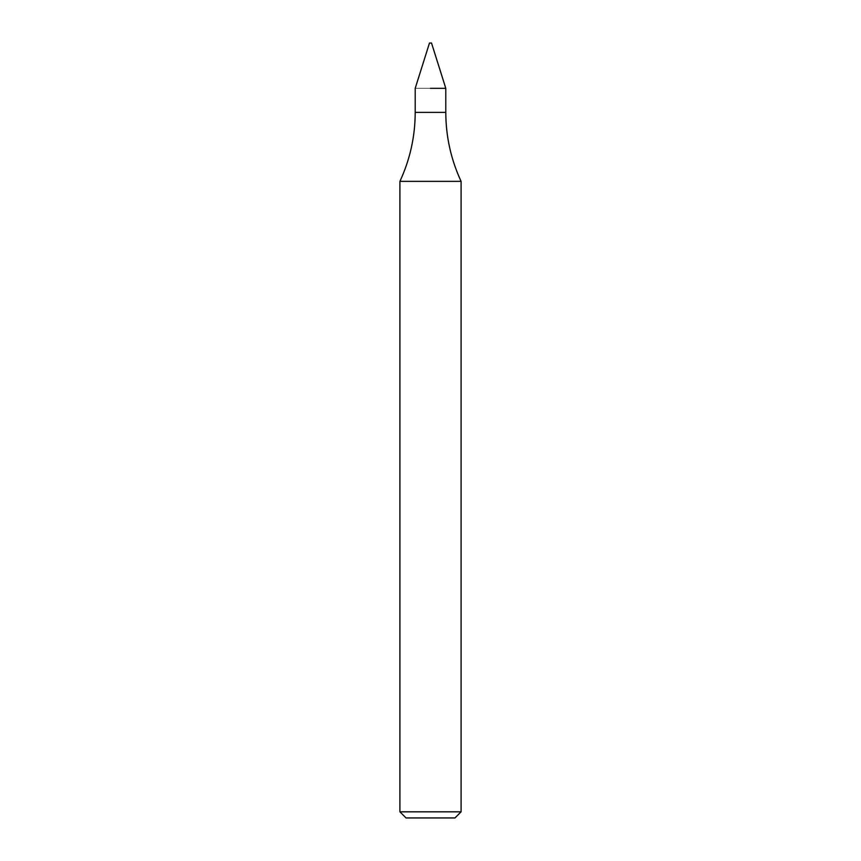 <?xml version="1.0" encoding="UTF-8"?>
<svg xmlns="http://www.w3.org/2000/svg" width="861" height="861" viewBox="0 0 861 861"><rect width="100%" height="100%" fill="white"/><g stroke="black" fill="none" stroke-linecap="round" stroke-linejoin="round"><path stroke-width="0.65" stroke-dasharray="4.3 3.23" d="M445.794 88.328L415.206 88.328L445.794 88.328M461.087 181.348L399.913 181.348M461.087 811.837L399.913 811.837M454.974 817.95L406.026 817.95M431.522 43.05L429.478 43.05M445.794 112.382L415.206 112.382"/><path stroke-width="1.29" d="M430.5 88.328L445.794 88.328L430.5 88.328M399.913 811.837L461.087 811.837L454.974 817.95L406.026 817.95L399.913 811.837L399.913 181.348L461.087 181.348C450.96 159.479 445.858 136.49 445.794 112.382L445.794 88.328L431.522 43.05L429.478 43.05L415.206 88.328L415.206 112.382L445.794 112.382M399.913 181.348C410.04 159.479 415.142 136.49 415.206 112.382M461.087 811.837L461.087 181.348"/></g></svg>
